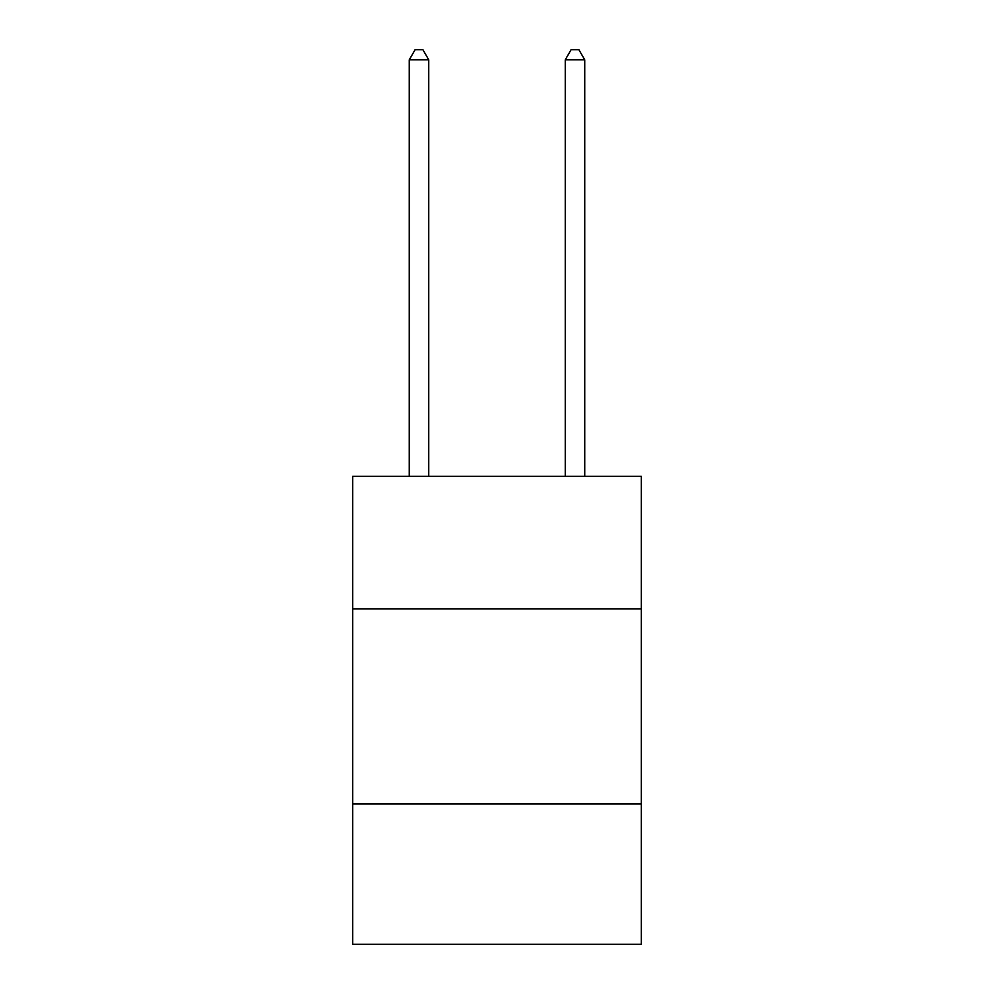 <?xml version="1.0" encoding="UTF-8"?>
<svg xmlns="http://www.w3.org/2000/svg" width="994" height="994" viewBox="0 0 994 994"><rect width="100%" height="100%" fill="white"/><g stroke="black" fill="none" stroke-linecap="round" stroke-linejoin="round"><path stroke-width="1.49" d="M641.292 608.924L641.292 476.337L352.708 476.337L352.708 608.924L641.292 608.924L641.292 944.3L352.708 944.3L352.708 608.924M641.292 803.91L352.708 803.91M428.749 476.337L428.749 59.839L409.255 59.839L409.255 476.337M409.255 59.839L415.107 49.7L422.91 49.7L428.749 59.839M584.745 476.337L584.745 59.839L565.251 59.839L565.251 476.337M565.251 59.839L571.09 49.7L578.893 49.7L584.745 59.839"/></g></svg>
